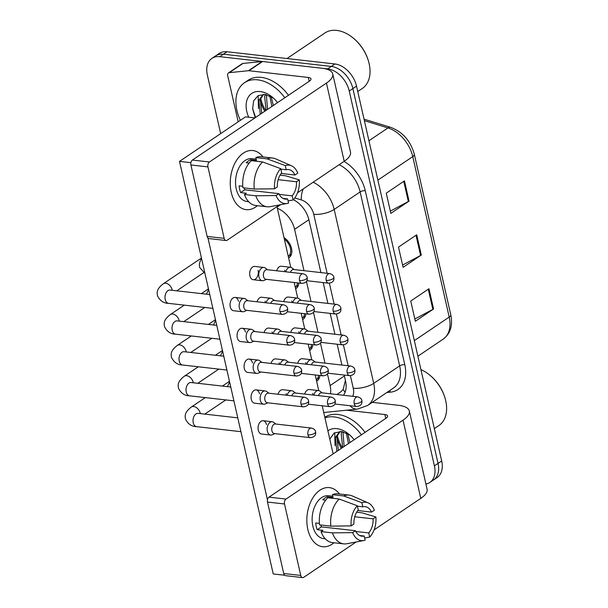 <?xml version="1.0" encoding="UTF-8"?>
<svg xmlns="http://www.w3.org/2000/svg" width="608" height="608" viewBox="0 0 608 608"><rect width="100%" height="100%" fill="white"/><g stroke="black" fill="none" stroke-linecap="round" stroke-linejoin="round"><path stroke-width="0.91" d="M298.832 283.016A12.639 8.527 56 0 1 295.936 288.587A12.639 8.527 56 0 1 295.625 288.785M305.832 313.834A12.639 8.527 56 0 1 302.936 319.413A12.639 8.527 56 0 1 302.632 319.603M312.839 344.66A12.639 8.527 56 0 1 309.943 350.231A12.639 8.527 56 0 1 309.632 350.428M319.838 375.486A12.639 8.527 56 0 1 316.943 381.056A12.639 8.527 56 0 1 316.639 381.254M284.004 237.614A12.639 8.527 56 0 1 291.46 248.132A12.639 8.527 56 0 1 288.937 257.762A12.639 8.527 56 0 1 288.625 257.959M336.862 394.516L340.921 391.772L343.163 389.432L345.283 380.958M303.992 270.674L294.599 229.338A22.306 15.04 -124 0 0 277.339 208.293M330.471 393.786A22.306 15.04 -124 0 0 330.098 385.578L327.438 373.882M324.999 363.143L320.439 343.064M317.999 332.318L313.432 312.238M310.992 301.492L306.432 281.413M260.703 98.298A29.739 20.056 -124 0 0 265.696 110.641M337.288 435.381A29.739 20.056 -124 0 0 342.274 447.724M220.666 133.616L207.343 74.959A22.306 15.04 56 0 1 211.896 58.398A22.306 15.04 56 0 1 219.777 56.666L327.621 68.879A22.306 15.04 56 0 1 349.243 91.033L434.401 465.872L438.049 463.418A22.306 15.04 56 0 1 433.489 479.986A22.306 15.04 56 0 0 438.049 463.418L352.883 88.578L438.049 463.418L441.689 460.963A22.306 15.04 56 0 1 437.129 477.531L429.848 482.44A22.306 15.04 56 0 1 425.912 484.044M327.621 68.879L331.261 66.424A22.306 15.04 56 0 1 352.883 88.578A22.306 15.04 56 0 0 331.261 66.424L223.417 54.211L331.261 66.424L334.902 63.969A22.306 15.04 56 0 1 356.524 86.123L441.689 460.963M211.896 58.398L215.544 55.936A22.306 15.04 56 0 1 223.417 54.211A22.306 15.04 56 0 0 215.544 55.936L219.184 53.481A22.306 15.04 56 0 1 227.058 51.756L334.902 63.969M409.047 201.104L390.838 213.385L386.247 193.162L404.457 180.88L409.047 201.104A5.951 2.189 -12.8 0 1 408.348 201.522L403.765 181.344M433.557 308.97L415.348 321.252L410.75 301.028L428.959 288.747L433.557 308.97A5.951 2.189 -12.8 0 1 432.858 309.388L428.268 289.21M421.306 255.041L403.096 267.315L398.498 247.091L416.708 234.81L421.306 255.041A5.951 2.189 -12.8 0 1 420.599 255.459L416.016 235.281M402.58 265.05L420.599 255.459M414.831 318.987L432.858 309.388M390.328 211.12L408.348 201.522M341.369 448.339A29.739 20.056 56 0 1 336.657 437.205A29.739 20.056 56 0 0 341.369 448.339M264.784 111.256A29.739 20.056 56 0 1 260.072 100.122A29.739 20.056 56 0 0 264.784 111.256M434.401 465.872A22.306 15.04 56 0 1 429.848 482.44M320.895 272.589L308.955 220.035A22.306 15.04 -124 0 0 293.368 199.728M343.459 395.261A22.306 15.04 -124 0 0 345.542 381.049L344.174 375.037M341.909 365.058L337.174 344.219M334.902 334.233L330.167 313.394M327.902 303.407L323.167 282.568M247.95 300.755L245.64 299.037A6.696 4.286 96.5 0 0 244.203 298.46A6.696 4.286 96.5 0 0 242.075 299.037A6.696 4.286 96.5 0 0 239.354 307.868A6.696 4.286 96.5 0 0 242.698 311.76A6.696 4.286 96.5 0 0 244.226 311.509L246.863 310.361M279.938 311.57A4.834 3.093 96.5 0 1 283.442 304.775L247.403 300.694A4.834 3.093 96.5 0 0 245.86 301.112A4.834 3.093 96.5 0 0 243.899 307.488A4.834 3.093 96.5 0 0 246.316 310.293L282.355 314.382C287.941 313.796 287.493 310.452 287.683 310.278L287.614 308.507A4.834 1.778 -12.8 0 1 286.588 309.996A4.834 1.778 167.2 0 1 279.938 311.57A4.834 3.093 96.5 0 0 282.355 314.382M267.581 269.747L265.263 268.029A6.696 4.286 96.5 0 0 263.834 267.452A6.696 4.286 96.5 0 0 261.698 268.037A6.696 4.286 96.5 0 0 258.765 275.28A6.696 4.286 96.5 0 0 262.322 280.752A6.696 4.286 96.5 0 0 263.849 280.501L266.494 279.353M299.569 280.562A4.834 3.093 96.5 0 1 303.073 273.767L267.026 269.686A4.834 3.093 96.5 0 0 265.491 270.104A4.834 3.093 96.5 0 0 263.522 276.48A4.834 3.093 96.5 0 0 265.939 279.292L301.986 283.374C307.564 282.788 307.124 279.444 307.306 279.27L307.238 277.499A4.834 1.778 -12.8 0 1 306.219 278.988A4.834 1.778 167.2 0 1 299.569 280.562A4.834 3.093 96.5 0 0 301.986 283.374M294.204 269.564L291.893 267.847A6.696 4.286 96.5 0 0 290.457 267.269A6.696 4.286 96.5 0 0 288.329 267.847A6.696 4.286 96.5 0 0 285.768 271.806M329.696 273.585C332.188 274.269 333.579 275.515 333.868 277.316A4.834 1.778 -12.8 0 1 332.842 278.806A4.834 1.778 167.2 0 1 326.192 280.379A4.834 3.093 96.5 0 1 329.696 273.585L293.656 269.504A4.834 3.093 96.5 0 0 292.114 269.922A4.834 3.093 96.5 0 0 290.411 272.331M284.354 239.164A11.157 7.524 56 0 1 288.276 256.409L291.43 254.288M254.957 331.573L252.639 329.863A6.696 4.286 96.5 0 0 251.21 329.278A6.696 4.286 96.5 0 0 249.075 329.863A6.696 4.286 96.5 0 0 246.362 338.694A6.696 4.286 96.5 0 0 249.706 342.578A6.696 4.286 96.5 0 0 251.226 342.334L253.87 341.179M286.946 342.395A4.834 3.093 96.5 0 1 290.449 335.593L254.402 331.512A4.834 3.093 96.5 0 0 252.867 331.938A4.834 3.093 96.5 0 0 250.899 338.314A4.834 3.093 96.5 0 0 253.316 341.118L289.362 345.2C294.941 344.622 294.5 341.278 294.69 341.103L294.614 339.332A4.834 1.778 -12.8 0 1 293.596 340.814A4.834 1.778 167.2 0 1 286.946 342.395A4.834 3.093 96.5 0 0 289.362 345.2M261.957 362.398L259.646 360.688A6.696 4.286 96.5 0 0 258.21 360.103A6.696 4.286 96.5 0 0 256.082 360.688A6.696 4.286 96.5 0 0 253.361 369.52A6.696 4.286 96.5 0 0 256.705 373.403A6.696 4.286 96.5 0 0 258.233 373.16L260.87 372.005M293.945 373.221A4.834 3.093 96.5 0 1 297.449 366.419L261.41 362.338A4.834 3.093 96.5 0 0 259.867 362.756A4.834 3.093 96.5 0 0 257.906 369.132A4.834 3.093 96.5 0 0 260.323 371.944L296.362 376.025C301.948 375.448 301.5 372.104 301.69 371.921L301.621 370.15A4.834 1.778 -12.8 0 1 300.595 371.64A4.834 1.778 167.2 0 1 293.945 373.221A4.834 3.093 96.5 0 0 296.362 376.025M268.964 393.224L266.646 391.506A6.696 4.286 96.5 0 0 265.217 390.929A6.696 4.286 96.5 0 0 263.082 391.506A6.696 4.286 96.5 0 0 260.361 400.338A6.696 4.286 96.5 0 0 263.705 404.229A6.696 4.286 96.5 0 0 265.232 403.978L267.877 402.83M300.952 404.039A4.834 3.093 96.5 0 1 304.456 397.244L268.409 393.163A4.834 3.093 96.5 0 0 266.874 393.581A4.834 3.093 96.5 0 0 264.906 399.958A4.834 3.093 96.5 0 0 267.322 402.762L303.369 406.851C308.948 406.266 308.507 402.922 308.689 402.747L308.621 400.976A4.834 1.778 -12.8 0 1 307.602 402.466A4.834 1.778 167.2 0 1 300.952 404.039A4.834 3.093 96.5 0 0 303.369 406.851M275.964 424.042L273.646 422.332A6.696 4.286 96.5 0 0 272.217 421.747A6.696 4.286 96.5 0 0 270.089 422.332A6.696 4.286 96.5 0 0 267.368 431.163A6.696 4.286 96.5 0 0 270.712 435.047A6.696 4.286 96.5 0 0 272.232 434.804L274.877 433.648M307.952 434.864A4.834 3.093 96.5 0 1 311.456 428.07L275.416 423.981A4.834 3.093 96.5 0 0 273.874 424.407A4.834 3.093 96.5 0 0 271.913 430.783A4.834 3.093 96.5 0 0 274.322 433.588L310.369 437.669C315.955 437.091 315.506 433.747 315.696 433.572L315.628 431.802A4.834 1.778 -12.8 0 1 314.602 433.284A4.834 1.778 167.2 0 1 307.952 434.864A4.834 3.093 96.5 0 0 310.369 437.669M274.58 300.572L272.262 298.855A6.696 4.286 96.5 0 0 270.834 298.277A6.696 4.286 96.5 0 0 268.706 298.855A6.696 4.286 96.5 0 0 266.144 302.814M310.072 304.593C312.565 305.277 313.956 306.523 314.245 308.324A4.834 1.778 -12.8 0 1 313.219 309.814A4.834 1.778 167.2 0 1 306.569 311.387A4.834 3.093 96.5 0 1 310.072 304.593L274.033 300.504A4.834 3.093 96.5 0 0 272.49 300.93A4.834 3.093 96.5 0 0 270.78 303.339M281.588 331.39L279.27 329.68A6.696 4.286 96.5 0 0 277.841 329.095A6.696 4.286 96.5 0 0 275.705 329.68A6.696 4.286 96.5 0 0 273.144 333.64M317.08 335.411C319.565 336.102 320.956 337.349 321.244 339.142A4.834 1.778 -12.8 0 1 320.218 340.632A4.834 1.778 167.2 0 1 313.576 342.213A4.834 3.093 96.5 0 1 317.08 335.411L281.033 331.33A4.834 3.093 96.5 0 0 279.498 331.748A4.834 3.093 96.5 0 0 277.788 334.164M288.587 362.216L286.269 360.498A6.696 4.286 96.5 0 0 284.84 359.921A6.696 4.286 96.5 0 0 282.705 360.506A6.696 4.286 96.5 0 0 280.151 364.458M324.079 366.236C326.572 366.928 327.963 368.167 328.252 369.968A4.834 1.778 -12.8 0 1 327.226 371.458A4.834 1.778 167.2 0 1 320.576 373.031A4.834 3.093 96.5 0 1 324.079 366.236L288.04 362.155A4.834 3.093 96.5 0 0 286.497 362.573A4.834 3.093 96.5 0 0 284.787 364.982M301.211 300.382L298.893 298.672A6.696 4.286 96.5 0 0 297.464 298.087A6.696 4.286 96.5 0 0 295.328 298.672A6.696 4.286 96.5 0 0 292.767 302.632M336.703 304.403C339.196 305.094 340.586 306.341 340.868 308.134A4.834 1.778 -12.8 0 1 339.849 309.624A4.834 1.778 167.2 0 1 333.199 311.205A4.834 3.093 96.5 0 1 336.703 304.403L300.656 300.322A4.834 3.093 96.5 0 0 299.121 300.747A4.834 3.093 96.5 0 0 297.411 303.156M297.616 282.88A11.157 7.524 56 0 1 295.275 287.234L298.429 285.114M308.21 331.208L305.9 329.498A6.696 4.286 96.5 0 0 304.464 328.913A6.696 4.286 96.5 0 0 302.336 329.498A6.696 4.286 96.5 0 0 299.774 333.45M343.702 335.228C346.195 335.92 347.586 337.159 347.875 338.96A4.834 1.778 -12.8 0 1 346.849 340.45A4.834 1.778 167.2 0 1 340.199 342.03A4.834 3.093 96.5 0 1 343.702 335.228L307.663 331.147A4.834 3.093 96.5 0 0 306.12 331.565A4.834 3.093 96.5 0 0 304.418 333.982M304.616 313.698A11.157 7.524 56 0 1 302.282 318.06L305.436 315.932M315.218 362.034L312.9 360.316A6.696 4.286 96.5 0 0 311.471 359.738A6.696 4.286 96.5 0 0 309.335 360.316A6.696 4.286 96.5 0 0 306.774 364.276M350.71 366.054C353.202 366.738 354.586 367.984 354.874 369.786A4.834 1.778 -12.8 0 1 353.856 371.275A4.834 1.778 167.2 0 1 347.206 372.848A4.834 3.093 96.5 0 1 350.71 366.054L314.663 361.973A4.834 3.093 96.5 0 0 313.128 362.391A4.834 3.093 96.5 0 0 311.418 364.8M311.615 344.523A11.157 7.524 56 0 1 309.282 348.878L312.436 346.758M322.217 392.852L319.899 391.142A6.696 4.286 96.5 0 0 318.47 390.556A6.696 4.286 96.5 0 0 316.342 391.142A6.696 4.286 96.5 0 0 313.781 395.101M357.709 396.872C360.202 397.564 361.593 398.81 361.882 400.604A4.834 1.778 -12.8 0 1 360.856 402.093A4.834 1.778 167.2 0 1 354.206 403.674A4.834 3.093 96.5 0 1 357.709 396.872L321.67 392.791A4.834 3.093 96.5 0 0 320.127 393.216A4.834 3.093 96.5 0 0 318.417 395.626M318.622 375.349A11.157 7.524 56 0 1 316.282 379.704L319.436 377.583M231.253 192.371A29.739 19.038 -83.5 0 1 239.256 156.727A29.739 19.038 -83.5 0 1 262.914 156.917A29.739 19.038 -83.5 0 0 252.806 150.541A29.739 19.038 -83.5 0 0 231.253 192.371A29.739 19.038 -83.5 0 0 257.389 205.686A29.739 19.038 -83.5 0 1 246.111 209.646A29.739 19.038 -83.5 0 1 231.253 192.371M238.184 121.805L227.704 75.711A3.716 2.508 -124 0 1 228.464 72.945L242.121 63.734A3.716 2.508 56 0 1 242.957 63.445L262.116 61.507A3.716 2.508 56 0 1 262.595 61.514L321.944 68.24A29.739 10.952 167.2 0 1 332.736 73.925A29.739 10.952 167.2 0 1 326.435 83.091L209.441 161.986A3.716 2.379 96.5 0 0 207.928 166.896L190.897 164.966A3.716 2.379 -83.5 0 1 192.409 160.056L309.411 81.16A7.433 2.736 -12.8 0 0 310.984 78.873A7.433 2.736 -12.8 0 0 308.286 77.452L248.938 70.726A3.716 2.508 -124 0 0 248.452 70.718L229.3 72.656A3.716 2.508 -124 0 0 228.464 72.945M332.736 73.925L350.504 152.129A29.739 10.952 167.2 0 1 344.204 161.295L297.532 192.766M224.162 238.359A3.716 2.379 96.5 0 0 226.024 240.517L208.992 238.587A3.716 2.379 -83.5 0 1 207.138 236.428L224.162 238.359L207.928 166.896M226.024 240.517A3.716 2.379 96.5 0 0 227.21 240.19L279.543 204.896M207.138 236.428L190.897 164.966M307.838 529.454A29.739 19.038 -83.5 0 1 315.841 493.818A29.739 19.038 -83.5 0 1 339.5 494.008A29.739 19.038 -83.5 0 0 329.392 487.624A29.739 19.038 -83.5 0 0 307.838 529.454A29.739 19.038 -83.5 0 0 333.974 542.769A29.739 19.038 -83.5 0 1 322.696 546.729A29.739 19.038 -83.5 0 1 307.838 529.454M372.256 402.344L398.529 405.323A29.739 10.952 167.2 0 1 409.321 411.016A29.739 10.952 167.2 0 1 403.02 420.174L286.026 499.069A3.716 2.379 96.5 0 0 284.514 503.979L267.482 502.048A3.716 2.379 -83.5 0 1 268.994 497.146L385.996 418.243A7.433 2.736 -12.8 0 0 387.57 415.956A7.433 2.736 -12.8 0 0 384.872 414.534L346.621 410.202M409.321 411.016L427.09 489.22A29.739 10.952 167.2 0 1 420.789 498.378L374.118 529.857M300.747 575.442A3.716 2.379 96.5 0 0 302.609 577.6L285.578 575.67A3.716 2.379 -83.5 0 1 283.723 573.511L300.747 575.442L284.514 503.979M302.609 577.6A3.716 2.379 96.5 0 0 303.787 577.273L356.128 541.986M283.723 573.511L267.482 502.048M240.38 120.323A37.179 25.072 56 0 1 244.492 82.718A37.179 25.072 56 0 1 257.625 79.83A37.179 25.072 56 0 1 284.818 97.744M244.492 82.718L248.14 80.264A37.179 25.072 56 0 1 261.265 77.376A37.179 25.072 56 0 1 288.458 95.289M286.991 58.543L324.877 32.999A33.463 22.564 56 0 1 336.695 30.4A33.463 22.564 56 0 1 353.043 37.909A33.463 22.564 56 0 1 368.296 60.526A33.463 22.564 56 0 1 362.292 88.479L357.755 91.534M263.522 94.498L260.292 99.362L261.752 113.293M263.826 94.346L262.778 94.954L258.848 100.335L260.308 114.274M266.357 94.688L267.535 109.394M265.46 94.514L264.632 96.436L266.091 110.375M271.153 96.596L273.319 105.496M269.762 95.882L271.875 106.476M273.266 97.972L265.088 94.453L258.088 95.638L253.627 100.867L252.647 108.855L255.231 117.701M248.71 117.23A24.244 16.348 56 0 1 260.285 91.557A24.244 16.348 56 0 1 272.133 96.999A24.244 16.348 56 0 1 277.567 102.638M353.043 37.909L353.529 38.312A31.973 21.561 56 0 1 368.106 59.926L368.296 60.526M252.616 108.551L255.603 117.45M258.149 95.6L258.468 108.604M324.953 417.856A37.179 25.072 56 0 1 334.21 416.921A37.179 25.072 56 0 1 361.403 434.834M324.824 417.278A37.179 25.072 56 0 1 337.85 414.458A37.179 25.072 56 0 1 365.043 432.372M340.108 431.589L336.878 436.445L338.337 450.384M340.412 431.429L339.363 432.037L335.434 437.426L336.893 451.356M342.942 431.779L344.12 446.485M342.038 431.596L341.217 433.527L342.676 447.458M347.738 433.686L349.904 442.586M346.34 432.964L348.46 443.559M349.851 435.054L341.673 431.543L334.18 433.018L329.794 439.158M327.894 430.814A24.244 16.348 56 0 1 336.87 428.648A24.244 16.348 56 0 1 348.718 434.082A24.244 16.348 56 0 1 354.152 439.721M420.934 369.611A33.463 22.564 56 0 1 429.62 374.992L430.114 375.394A31.973 21.561 56 0 1 444.691 397.009L444.874 397.617A33.463 22.564 56 0 1 438.877 425.562L434.34 428.625M429.62 374.992A33.463 22.564 56 0 1 444.874 397.617M334.734 432.691L335.054 445.694M304.699 394.068A6.696 4.286 -83.5 0 1 309.388 389.53L318.47 390.556M297.692 363.25A6.696 4.286 -83.5 0 1 302.389 358.705L311.471 359.738M290.692 332.424A6.696 4.286 -83.5 0 1 295.382 327.887L304.464 328.913M283.685 301.598A6.696 4.286 -83.5 0 1 288.382 297.061L297.464 298.087M276.686 270.78A6.696 4.286 -83.5 0 1 281.375 266.236L290.457 267.269M278.069 394.258A6.696 4.286 -83.5 0 1 282.758 389.713L291.84 390.746A6.696 4.286 96.5 0 0 289.712 391.324A6.696 4.286 96.5 0 0 287.151 395.284M271.069 363.432A6.696 4.286 -83.5 0 1 275.758 358.895L284.84 359.921M264.062 332.606A6.696 4.286 -83.5 0 1 268.759 328.069L277.841 329.095M257.062 301.788A6.696 4.286 -83.5 0 1 261.752 297.244L270.834 298.277M270.712 435.047L261.63 434.021A6.696 4.286 -83.5 0 1 258.286 430.137A6.696 4.286 -83.5 0 1 263.135 420.721A6.696 4.286 -83.5 0 1 266.479 424.604M263.705 404.229L254.623 403.195A6.696 4.286 -83.5 0 1 251.279 399.312A6.696 4.286 -83.5 0 1 256.135 389.895A6.696 4.286 -83.5 0 1 259.479 393.786M256.705 373.403L247.623 372.377A6.696 4.286 -83.5 0 1 244.279 368.486A6.696 4.286 -83.5 0 1 249.128 359.077A6.696 4.286 -83.5 0 1 252.472 362.961M249.706 342.578L240.624 341.552A6.696 4.286 -83.5 0 1 237.28 337.668A6.696 4.286 -83.5 0 1 242.128 328.252A6.696 4.286 -83.5 0 1 245.472 332.135M258.096 270.309A6.696 4.286 -83.5 0 1 253.24 279.718A6.696 4.286 -83.5 0 1 249.896 275.834A6.696 4.286 -83.5 0 1 254.752 266.426L263.834 267.452M242.698 311.76L233.616 310.726A6.696 4.286 -83.5 0 1 230.272 306.842A6.696 4.286 -83.5 0 1 235.121 297.426A6.696 4.286 -83.5 0 1 238.465 301.317M284.635 575.229L273.235 573.975L179.497 161.378L245.51 116.865L254.889 117.929M267.459 499.844L207.982 238.078M276.967 206.636L290.753 267.315M294.196 282.492L297.753 298.14M301.203 313.31L304.76 328.966M308.203 344.136L311.76 359.784M315.21 374.961L318.759 390.61M322.21 405.779L333.138 453.887M265.096 301.135A6.696 4.286 -83.5 0 1 265.308 302.723M272.103 331.953A6.696 4.286 -83.5 0 1 272.316 333.541M279.102 362.778A6.696 4.286 -83.5 0 1 279.315 364.367M286.102 393.604A6.696 4.286 -83.5 0 1 286.322 395.192M284.719 270.127A6.696 4.286 -83.5 0 1 284.939 271.715M291.726 300.945A6.696 4.286 -83.5 0 1 291.939 302.533M298.726 331.77A6.696 4.286 -83.5 0 1 298.938 333.359M305.733 362.596A6.696 4.286 -83.5 0 1 305.946 364.184M312.732 393.414A6.696 4.286 -83.5 0 1 312.945 395.002M179.497 161.378L190.851 162.663M274.542 188.799L277.339 186.907A14.873 9.523 -83.5 0 1 281.679 172.816L280.736 168.667A19.334 12.373 -83.5 0 0 274.542 188.799L254.281 189.05L242.926 187.766A24.54 15.709 -83.5 0 1 251.271 160.664L262.626 161.948L280.736 168.667M280.843 169.138L286.231 169.746A14.873 9.523 -83.5 0 1 288.595 169.556A14.873 9.523 -83.5 0 1 294.971 175.02L281.162 173.455M282.986 198.398L287.614 198.922L288.557 203.072A19.334 12.373 -83.5 0 1 287.181 203.452L270.218 206.667A24.54 15.709 -83.5 0 1 267.132 206.788L255.778 205.504A24.54 15.709 -83.5 0 1 244.462 194.507L246.301 193.26L240.631 192.614A21.561 13.802 -83.5 0 1 239.666 189.377A21.561 13.802 -83.5 0 1 239.096 185.873L242.79 186.291M248.664 201.704L247.038 201.514A21.561 13.802 -83.5 0 1 236.261 188.997A21.561 13.802 -83.5 0 1 251.887 158.665L256.173 159.152M286.231 169.746L285.289 165.596L267.178 158.878L255.824 157.594L256.447 160.33L250.77 159.684A21.561 13.802 -83.5 0 0 246.217 162.754L249.105 163.081M255.824 157.594A24.54 15.709 -83.5 0 1 261.303 156.735L272.658 158.027A24.54 15.709 -83.5 0 1 275.637 158.832L291.452 165.764A19.334 12.373 -83.5 0 1 297.776 173.128L294.971 175.02M267.178 158.878A24.54 15.709 -83.5 0 1 272.658 158.027M278.16 179.679L296.506 181.762L299.303 179.869L285.509 175.765L280.037 175.142M267.132 206.788A24.54 15.709 -83.5 0 1 255.808 195.791L276.07 195.54L278.874 193.648L244.819 189.795A14.873 9.523 96.5 0 1 244.104 187.895M244.462 194.507L255.808 195.791M285.289 165.596A19.334 12.373 -83.5 0 1 291.452 165.764M299.303 179.869A19.334 12.373 -83.5 0 1 293.109 200.002L292.167 195.852L279.239 194.393M288.063 200.914L293.109 200.002M287.181 203.452A19.334 12.373 -83.5 0 1 276.07 195.54M296.506 181.762A14.873 9.523 -83.5 0 1 292.167 195.852M287.614 198.922A14.873 9.523 -83.5 0 1 285.251 199.112A14.873 9.523 -83.5 0 1 278.874 193.648M254.281 189.05A24.54 15.709 -83.5 0 1 262.626 161.948M240.631 192.614L244.819 189.795M251.043 160.884L250.77 159.684M351.128 525.882L353.924 523.997A14.873 9.523 -83.5 0 1 358.264 509.899L357.322 505.757A19.334 12.373 -83.5 0 0 351.128 525.882L330.866 526.133L319.512 524.848A24.54 15.709 -83.5 0 1 327.856 497.747L339.203 499.039L357.322 505.757M357.428 506.221L362.816 506.829A14.873 9.523 -83.5 0 1 365.18 506.646A14.873 9.523 -83.5 0 1 371.556 512.103L357.747 510.538M359.571 535.488L364.2 536.013L365.142 540.155A19.334 12.373 -83.5 0 1 363.766 540.535L346.803 543.75A24.54 15.709 -83.5 0 1 343.718 543.871L332.363 542.587A24.54 15.709 -83.5 0 1 321.047 531.59L322.886 530.343L317.209 529.705A21.561 13.802 -83.5 0 1 316.251 526.467A21.561 13.802 -83.5 0 1 315.681 522.964L319.375 523.382M325.25 538.787L323.616 538.604A21.561 13.802 -83.5 0 1 312.846 526.08A21.561 13.802 -83.5 0 1 328.472 495.748L332.758 496.234M362.816 506.829L361.874 502.687L343.756 495.968L332.409 494.676L333.024 497.412L327.355 496.766A21.561 13.802 -83.5 0 0 322.802 499.837L325.683 500.164M332.409 494.676A24.54 15.709 -83.5 0 1 337.888 493.825L349.243 495.11A24.54 15.709 -83.5 0 1 352.222 495.915L368.03 502.846A19.334 12.373 -83.5 0 1 374.361 510.218L371.556 512.103M343.756 495.968A24.54 15.709 -83.5 0 1 349.243 495.11M354.745 516.77L373.092 518.844L375.888 516.96L362.094 512.848L356.622 512.225M343.718 543.871A24.54 15.709 -83.5 0 1 332.394 532.874L352.655 532.623L355.46 530.738L321.404 526.878A14.873 9.523 96.5 0 1 320.69 524.978M321.047 531.59L332.394 532.874M361.874 502.687A19.334 12.373 -83.5 0 1 368.03 502.846M375.888 516.96A19.334 12.373 -83.5 0 1 369.694 537.084L368.752 532.942L355.824 531.476M364.648 537.996L369.694 537.084M363.766 540.535A19.334 12.373 -83.5 0 1 352.655 532.623M373.092 518.844A14.873 9.523 -83.5 0 1 368.752 532.942M364.2 536.013A14.873 9.523 -83.5 0 1 361.836 536.195A14.873 9.523 -83.5 0 1 355.46 530.738M330.866 526.133A24.54 15.709 -83.5 0 1 339.203 499.039M317.209 529.705L321.404 526.878M327.628 497.975L327.355 496.766M295.587 393.042L293.276 391.324A6.696 4.286 96.5 0 0 291.84 390.746M331.079 397.062C333.572 397.746 334.962 398.992 335.251 400.794A4.834 1.778 -12.8 0 1 334.225 402.283A4.834 1.778 167.2 0 1 327.575 403.856A4.834 3.093 96.5 0 1 331.079 397.062L295.04 392.973A4.834 3.093 96.5 0 0 293.497 393.399A4.834 3.093 96.5 0 0 291.794 395.808M345.116 392.251A22.306 15.489 -95.8 0 1 343.163 389.432M280.66 204.683L277.073 207.108M308.879 219.708L294.599 229.338M344.379 375.949L330.098 385.578M377.887 180.128L412.748 156.613A7.433 2.736 -12.8 0 0 414.322 154.326L450.786 314.8A7.433 2.736 167.2 0 1 449.206 317.087L412.748 156.613A29.739 20.056 -124 0 0 387.957 127.931A7.433 4.21 -72.9 0 1 390.67 127.353C402.709 131.913 410.598 140.904 414.322 154.326M450.786 314.8C452.952 325.554 450.406 333.678 443.133 339.173A29.739 20.056 -124 0 0 449.206 317.087L414.344 340.602M368.942 140.752L387.957 127.931L364.374 120.665M227.058 51.756L219.777 56.666M356.524 86.123L349.243 91.033M344.037 161.409A33.463 22.564 56 0 1 365.248 190.699L404.776 364.663A33.463 22.564 56 0 1 390.458 392.152L386.84 392.517M313.166 182.225A29.739 20.056 56 0 1 334.187 209.418L360.134 191.915A29.739 20.056 -124 0 0 339.12 164.722M327.142 273.296L313.728 214.267A14.873 5.472 -12.8 0 0 334.187 209.418L373.707 383.374L399.661 365.879L360.134 191.915A3.716 1.368 167.2 0 1 365.248 190.699M352.708 396.31A14.873 10.024 -124 0 0 353.256 388.231A14.873 5.472 -12.8 0 0 373.707 383.374A29.739 20.056 56 0 1 367.635 405.468L393.581 387.965A29.739 20.056 -124 0 0 399.661 365.879A3.716 1.368 167.2 0 1 404.776 364.663M313.728 214.267A14.873 10.024 -124 0 0 301.332 199.926L294.827 197.919M353.256 388.231L350.406 375.683M348.148 365.765L343.398 344.858M341.149 334.94L336.399 314.04M334.142 304.114L329.392 283.214M390.458 392.152A3.716 2.584 84.2 0 0 389.546 390.686M323.737 412.513L357.489 409.1A14.873 10.328 -95.8 0 1 349.988 405.726M301.332 199.926A14.873 8.428 -72.9 0 1 303.255 188.906M169.153 290.107L170.08 290.062A6.696 4.286 96.5 0 0 165.224 299.47A6.696 4.286 96.5 0 0 165.323 299.85A6.696 4.286 96.5 0 0 168.568 303.362C163.712 303.301 160.041 300.823 157.548 295.914C156.948 292.988 156.112 289.271 163.339 283.738A6.696 4.514 56 0 1 165.695 283.214A6.696 4.514 56 0 1 172.087 289.484A6.696 4.514 56 0 1 172.277 290.312M326.192 280.379A4.834 3.093 96.5 0 0 328.609 283.191L306.85 280.721M176.16 320.933L177.08 320.88A6.696 4.286 96.5 0 0 172.231 330.296A6.696 4.286 96.5 0 0 172.322 330.668A6.696 4.286 96.5 0 0 175.575 334.18C170.711 334.126 167.04 331.641 164.555 326.739C163.955 323.806 163.111 320.089 170.339 314.556A6.696 4.514 56 0 1 172.702 314.04A6.696 4.514 56 0 1 179.094 320.302A6.696 4.514 56 0 1 179.276 321.13M183.16 351.758L184.08 351.705A6.696 4.286 96.5 0 0 179.231 361.122A6.696 4.286 96.5 0 0 179.33 361.494A6.696 4.286 96.5 0 0 182.575 365.005C177.718 364.944 174.048 362.467 171.555 357.565C170.954 354.631 170.118 350.915 177.338 345.382A6.696 4.514 56 0 1 179.702 344.865A6.696 4.514 56 0 1 186.094 351.128A6.696 4.514 56 0 1 186.276 351.956M190.167 382.576L191.087 382.531A6.696 4.286 96.5 0 0 186.238 391.94A6.696 4.286 96.5 0 0 186.329 392.32A6.696 4.286 96.5 0 0 189.582 395.831C184.718 395.77 181.047 393.292 178.562 388.383C177.962 385.457 177.118 381.74 184.346 376.208A6.696 4.514 56 0 1 186.709 375.683A6.696 4.514 56 0 1 193.101 381.953A6.696 4.514 56 0 1 193.283 382.782M197.167 413.402L198.086 413.349A6.696 4.286 96.5 0 0 193.238 422.765A6.696 4.286 96.5 0 0 193.336 423.138A6.696 4.286 96.5 0 0 196.582 426.649C191.725 426.596 188.047 424.11 185.562 419.208C184.961 416.275 184.125 412.558 191.345 407.026A6.696 4.514 56 0 1 193.709 406.509A6.696 4.514 56 0 1 200.1 412.771A6.696 4.514 56 0 1 200.283 413.6M306.569 311.387A4.834 3.093 96.5 0 0 308.986 314.192L287.227 311.729M313.576 342.213A4.834 3.093 96.5 0 0 315.985 345.017L294.234 342.555M320.576 373.031A4.834 3.093 96.5 0 0 322.992 375.843L301.234 373.373M333.199 311.205A4.834 3.093 96.5 0 0 335.616 314.009L313.857 311.547M340.199 342.03A4.834 3.093 96.5 0 0 342.616 344.835L320.857 342.372M347.206 372.848A4.834 3.093 96.5 0 0 349.623 375.66L327.864 373.19M354.206 403.674A4.834 3.093 96.5 0 0 356.622 406.478L334.864 404.016M344.204 161.295L326.435 83.091M309.168 81.328L308.286 77.452M262.595 61.514L248.938 70.726M192.409 160.056L209.441 161.986M248.452 70.718L262.116 61.507M242.957 63.445L229.3 72.656M420.789 498.378L403.02 420.174M385.753 418.41L384.872 414.534M268.994 497.146L286.026 499.069M327.575 403.856A4.834 3.093 96.5 0 0 329.992 406.661L308.233 404.198M364.032 119.145L390.67 127.353M443.133 339.173L417.886 356.197M357.489 409.1L367.635 405.468M283.442 304.775C285.935 305.459 287.326 306.706 287.614 308.507M201.453 258.028L163.339 283.738M168.568 303.362L212.899 308.378M203.695 272.658L176.768 290.822M170.08 290.062L209.752 294.553M235.121 297.426L244.203 298.46M303.073 273.767C305.566 274.459 306.949 275.698 307.238 277.499M204.942 273.349L199.652 267.459L199.318 264.191L200.366 260.619L201.613 258.712M253.24 279.718L262.322 280.752M328.609 283.191C334.195 282.606 333.746 279.262 333.936 279.087L333.868 277.316M290.449 335.593C292.942 336.285 294.333 337.531 294.614 339.332M208.46 288.853L201.408 293.611M184.3 305.14L170.339 314.556M175.575 334.18L219.898 339.203M204.797 307.466L183.776 321.64M177.08 320.88L216.76 325.379M242.128 328.252L251.21 329.278M297.449 366.419C299.942 367.11 301.332 368.349 301.621 370.15M215.46 319.671L208.407 324.429M191.307 335.966L177.338 345.382M182.575 365.005L226.906 370.029M211.804 338.284L190.775 352.465M184.08 351.705L223.759 356.204M249.128 359.077L258.21 360.103M304.456 397.244C306.949 397.928 308.332 399.175 308.621 400.976M222.467 350.497L215.407 355.254M198.307 366.791L184.346 376.208M189.582 395.831L233.905 400.847M218.804 369.109L197.782 383.291M191.087 382.531L230.766 387.022M256.135 389.895L265.217 390.929M311.456 428.07C313.948 428.754 315.339 430 315.628 431.802M229.467 381.322L222.414 386.08M205.314 397.609L191.345 407.026M196.582 426.649L240.905 431.672M225.804 399.935L204.782 414.109M198.086 413.349L237.766 417.848M263.135 420.721L272.217 421.747M206.431 294.181L208.612 289.53M308.986 314.192C314.572 313.614 314.123 310.27 314.313 310.095L314.245 308.324M213.438 324.999L215.62 320.355M315.985 345.017C321.571 344.44 321.13 341.096 321.313 340.913L321.244 339.142M220.438 355.824L222.619 351.181M322.992 375.843C328.571 375.258 328.13 371.914 328.32 371.739L328.252 369.968M335.616 314.009C341.194 313.432 340.754 310.088 340.936 309.913L340.868 308.134M342.616 344.835C348.202 344.257 347.753 340.913 347.943 340.731L347.875 338.96M349.623 375.66C355.201 375.075 354.76 371.731 354.943 371.556L354.874 369.786M356.622 406.478C362.208 405.901 361.76 402.557 361.95 402.382L361.882 400.604M227.438 386.65L229.619 381.999M329.992 406.661C335.578 406.083 335.13 402.739 335.32 402.564L335.251 400.794"/></g></svg>
